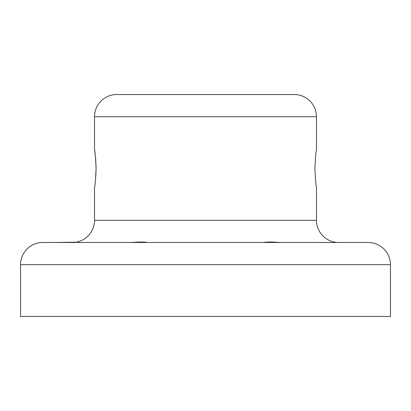 <?xml version="1.0" encoding="UTF-8"?>
<svg xmlns="http://www.w3.org/2000/svg" width="411" height="411" viewBox="0 0 411 411"><rect width="100%" height="100%" fill="white"/><g stroke="black" fill="none" stroke-linecap="round" stroke-linejoin="round"><path stroke-width="0.62" d="M75.968 242.207L52.731 242.49M130.909 242.49C139.314 241.899 144.77 241.899 147.266 242.49M263.734 242.49C266.236 241.899 271.692 241.899 280.091 242.49M336.439 242.398L333.855 241.961A22.194 22.194 0 0 1 316.47 220.296L316.47 187.005C315.956 185.911 315.437 179.746 314.918 168.51C315.437 157.279 315.956 151.114 316.47 150.015L316.47 116.724A22.194 22.194 0 0 0 294.276 94.53L116.724 94.53A22.194 22.194 0 0 0 94.53 116.724L94.53 150.015C95.044 151.104 95.563 157.269 96.082 168.51L95.85 175.641M94.751 151.387L95.26 155.07M95.599 158.225L95.85 161.425M96.02 164.893L96.082 168.51C95.563 179.756 95.044 185.921 94.53 187.005L94.53 220.296A22.194 22.194 0 0 1 77.145 241.961M390.45 264.684A22.194 22.194 0 0 0 368.256 242.49L42.744 242.49A22.194 22.194 0 0 0 20.55 264.684L20.55 316.47L390.45 316.47L390.45 264.684L20.55 264.684M316.47 116.724L94.53 116.724M94.53 220.296L316.47 220.296"/></g></svg>
